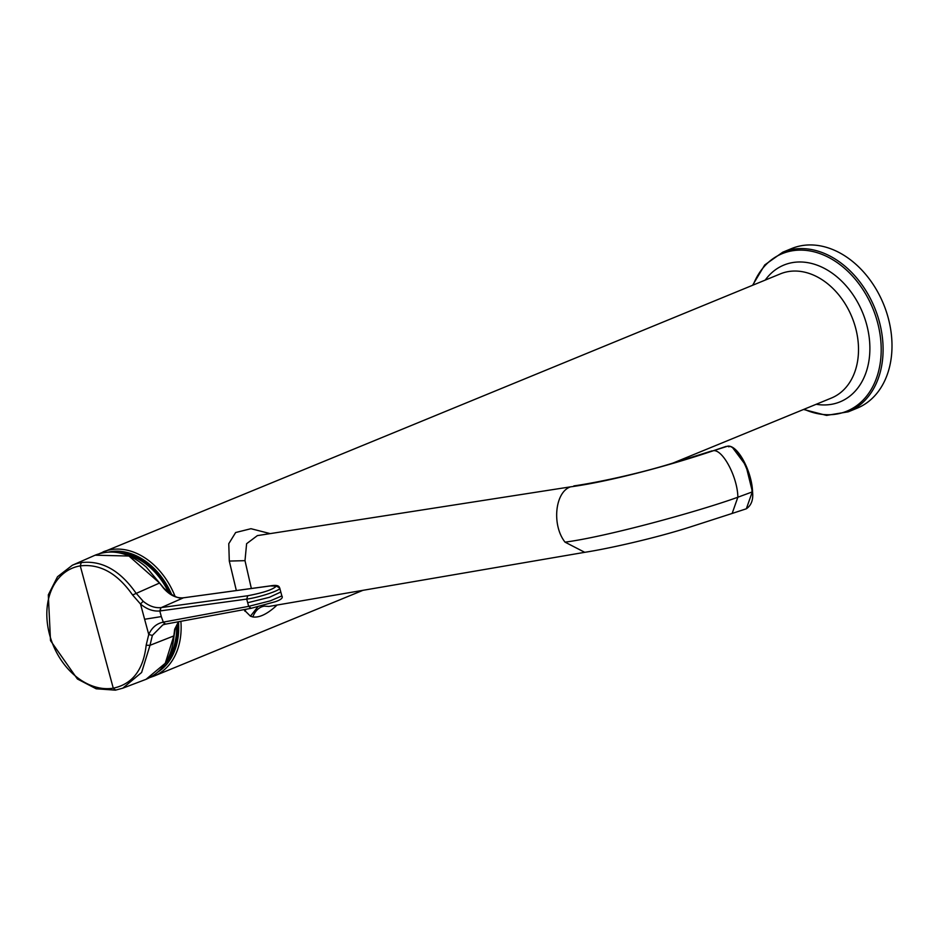 <?xml version="1.0" encoding="UTF-8"?>
<svg xmlns="http://www.w3.org/2000/svg" width="938" height="938" viewBox="0 0 938 938"><rect width="100%" height="100%" fill="white"/><g stroke="black" fill="none" stroke-linecap="round" stroke-linejoin="round"><path stroke-width="1.41" d="M251.138 608.305L165.557 624.133L251.138 608.305L248.664 606.358L270.343 600.848L281.857 595.923L280.802 592.019L269.382 597.318L247.679 602.735L246.706 599.101C259.111 597.541 281.975 589.85 279.7 587.997L276.335 586.098C273.181 589.474 263.648 592.699 247.749 595.747L246.706 599.101L159.8 610.966L161.313 616.594L144.616 619.268L148.743 634.487L146.164 645.238C143.42 669.802 132.457 684.119 113.264 688.187L80.269 565.884C99.932 563.586 117.379 573.294 132.598 594.997L140.524 604.049L144.616 619.268M271.047 585.84L183.485 597.799C176.414 598.432 169.755 595.22 163.505 588.149L159.566 583.026L128.94 556.035L95.101 555.19C112.103 548.554 129.163 552.517 146.269 567.068L163.845 588.138C172.486 596.111 179.146 599.3 183.825 597.705L184.165 597.705M178.513 621.742L174.679 629.199L173.835 635.917L149.998 645.309L141.615 672.476L122.796 688.175L115.421 690.157L122.796 688.175L146.047 679.323L165.276 663.26L173.835 635.917M115.421 690.157L96.18 688.785L77.385 678.983L50.511 640.631L48.307 594.891L57.499 576.753L72.343 565.239A66.457 49.233 67.7 0 1 81.254 562.589C101.773 560.197 119.97 570.304 135.858 592.933L143.151 601.246L140.524 604.049C146.774 609.243 153.199 611.553 159.8 610.966L160.879 607.613L160.281 610.908M251.349 588.478L244.994 560.666L246.612 543.7L257.375 535.61L570.492 486.857C609.325 481.663 669.591 465.518 713.537 450.662C723.034 449.595 737.608 477.489 737.866 497.222L752.44 491.852L745.945 465.565L732.883 448.047M268.878 606.452L264.305 606.147C259.146 607.003 255.312 610.603 252.803 616.934L250.434 616.184L243.903 609.665M236.341 590.53L229.294 561.065L228.766 543.7L235.649 532.526L250.962 528.704L270.156 533.605M252.803 616.934C258.947 617.861 266.38 614.496 275.115 606.863L277.015 605.057M791.649 248.547A86.273 63.913 67.7 0 1 863.359 271.739A86.273 63.913 67.7 0 1 891.1 358.844A86.273 63.913 67.7 0 1 857.168 408.171L848.269 411.817A86.273 63.913 67.7 0 0 882.201 362.49A86.273 63.913 67.7 0 0 854.459 275.397A86.273 63.913 67.7 0 0 782.749 252.205L791.649 248.547M169.977 593.59A63.843 47.299 67.7 0 0 160.984 578.265A63.843 47.299 -112.3 0 0 118.622 552.728M570.492 486.857C554.944 492.063 551.661 525.233 565.028 542.141L584.749 552.318L269.042 606.417M264.305 606.147L262.394 605.28M177.411 623.758A63.843 47.299 67.7 0 1 164.525 664.55M165.557 624.133L163.306 622.129L248.664 606.358L247.679 602.735M163.306 622.129L161.313 616.594M165.334 624.157L162.837 622.222C156.458 623.7 151.768 627.78 148.743 634.487L152.366 635.425L149.998 645.309L146.164 645.238M143.151 601.246C148.943 606.03 154.852 608.152 160.879 607.613M186.556 597.389L183.485 597.799L161.324 607.566L247.749 595.747M270.343 585.933L276.335 586.098M279.383 587.27C278.586 585.441 275.678 584.96 270.683 585.84L187.237 597.295M132.598 594.997L159.566 583.026M164.982 624.239L162.825 624.884L152.366 635.425M81.254 562.589L80.269 565.884A63.749 47.228 67.7 0 0 49.62 634.768A63.749 47.228 -112.3 0 0 113.264 688.187L115.655 690.087M176.684 625.189A63.292 46.888 67.7 0 1 167.269 660.071M123.722 553.983A63.292 46.888 67.7 0 1 168.688 592.628M726.2 446.382L713.537 450.662L727.759 446.148C737.221 445.058 751.795 472.94 752.042 492.614L752.44 491.852M752.042 492.614L746.331 508.795C751.315 505.359 753.402 499.802 752.569 492.098C752.135 472.705 738.511 445.433 728.017 446.101M727.759 446.148L728.932 446.851M565.028 542.141C605.76 536.911 698.704 511.445 737.866 497.222L732.144 513.449L746.331 508.795M99.51 553.572L780.428 273.849A67.114 49.726 67.7 0 1 836.215 291.894A67.114 49.726 67.7 0 1 857.813 359.664A67.114 49.726 67.7 0 1 831.408 398.04L672.792 463.149M103.063 551.896A67.114 49.726 67.7 0 1 175.078 596.416M180.882 621.296A67.114 49.726 67.7 0 1 180.436 637.699A67.114 49.726 67.7 0 1 154.031 676.075L362.936 590.33M244.994 560.666L229.294 561.065M765.232 280.087A73.926 54.767 67.7 0 1 834.398 274.811A73.926 54.767 67.7 0 1 869.116 359.582A73.926 54.767 -112.3 0 1 816.212 404.278M753.12 285.07A85.135 63.069 67.7 0 1 833.108 259.932A85.135 63.069 67.7 0 1 880.313 362.502A85.135 63.069 67.7 0 1 804.089 409.249M275.139 605.373L275.115 606.863M257.751 606.886L250.434 616.184M246.014 609.266L244.924 611.236M178.501 621.976A65.39 48.448 67.7 0 1 178.032 637.535A65.39 48.448 67.7 0 1 158.076 671.925M108.855 552.013A65.39 48.448 67.7 0 1 171.748 594.739M280.802 592.019L279.747 588.114M178.689 621.706L175.054 629.773L174.069 635.694C171.935 657.679 162.602 672.229 146.047 679.323M250.915 608.363L275.444 601.668C281.119 599.71 283.264 597.799 281.857 595.923M165.147 624.216L162.813 624.896M72.343 565.239L95.101 555.202M711.965 450.897L671.069 463.665C637.946 473.889 596.732 482.648 573.845 485.919M732.144 513.449L690.38 526.933C655.65 538.107 608.363 548.671 584.749 552.318M752.593 285.281L764.74 264.938L782.749 252.205M150.326 677.377L154.031 676.075M803.561 409.46L826.507 415.405L848.269 411.817"/></g></svg>
